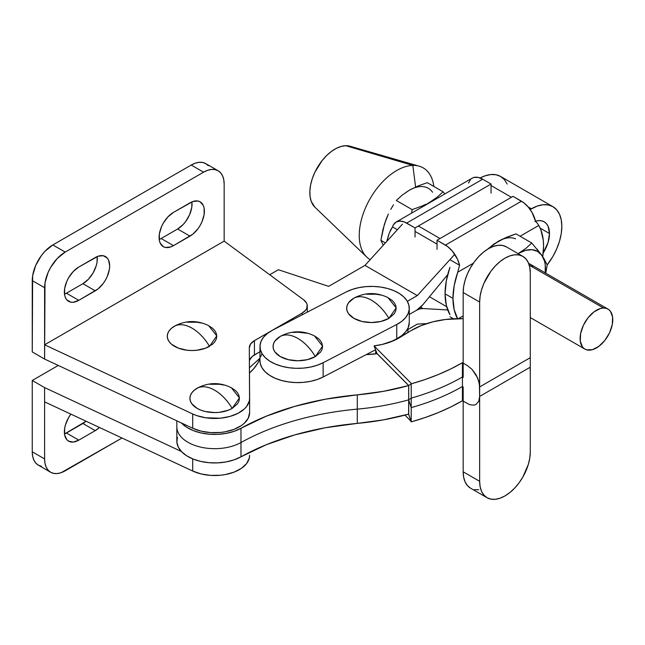 <?xml version="1.0" encoding="UTF-8"?>
<svg xmlns="http://www.w3.org/2000/svg" width="645" height="645" viewBox="0 0 645 645"><rect width="100%" height="100%" fill="white"/><g stroke="black" fill="none" stroke-linecap="round" stroke-linejoin="round"><path stroke-width="0.97" d="M408.664 399.836L408.664 399.924A182.285 105.24 0 0 0 408.712 399.916L408.664 399.836A182.285 105.24 180 0 1 357.282 409.132L357.282 423.394L383.573 419.847L408.712 414.082A182.285 105.24 0 0 1 408.664 414.098L408.664 404.584L408.664 414.098A182.285 105.24 0 0 1 357.282 423.394A215.486 124.404 0 0 0 240.98 456.813L266.369 444.679L294.668 434.924L325.209 427.772L357.282 423.394L357.282 409.132A182.285 105.24 0 0 0 408.664 399.836A182.285 105.24 0 0 0 408.712 399.819A182.285 105.24 180 0 1 408.664 399.836L411.204 407.608L411.204 398.102L408.712 399.795L408.712 414.259L411.204 421.878L411.204 407.608A188.114 108.602 0 0 0 462.425 386.5L462.425 376.986A188.114 108.602 180 0 1 411.204 398.102L411.204 407.608L408.712 399.989L408.583 414.114L411.204 421.878A188.114 108.602 0 0 0 411.558 421.782L425.369 417.46L438.511 412.502L450.895 406.922L462.425 400.763L463.175 401.198L463.175 386.927L462.425 386.5L462.425 376.986L463.175 377.422L463.175 292.54L463.175 363.151L467.294 365.53L462.425 362.724L450.895 368.875L438.511 374.455L425.369 379.421L411.558 383.735A188.114 108.602 180 0 1 411.204 383.839L408.712 385.525L377.011 353.508L374.068 345.881L382.332 344.406L394.409 340.342L411.018 330.659L421.129 325.628L432.755 321.855L445.453 319.485L463.175 318.67A66.975 38.668 180 0 0 411.018 330.659L399.578 337.617A49.504 28.582 180 0 1 375.68 345.664L374.068 345.881L377.011 353.508L408.712 385.525L408.712 399.795L411.204 398.102A188.114 108.602 0 0 0 462.425 376.986L462.425 362.724L463.175 363.151L463.175 377.422L462.425 376.986L462.425 362.724A188.114 108.602 180 0 1 411.558 383.735L374.068 345.881L411.558 383.735A188.114 108.602 180 0 1 411.204 383.839L411.204 398.102L411.204 383.839L408.712 385.525L408.664 399.836M408.712 395.127L408.664 399.739L408.712 395.127M506.39 246.89L502.552 245.471L498.174 245.294L493.425 246.374L488.483 248.664L483.548 252.082L478.8 256.492L474.422 261.725L470.584 267.578L467.44 273.827L465.101 280.236L463.658 286.549L463.175 292.54L479.654 302.045L479.654 386.927L530.279 357.669L530.279 272.787L530.279 367.174L530.279 357.669L479.654 386.927L478.711 380.921L476.034 374.753L472.019 369.343L467.294 365.53L472.019 369.343L477.566 377.801L479.412 384.009L479.654 396.433L479.654 302.045L480.138 296.055L481.581 289.742L483.919 283.332L490.901 271.231L495.279 265.998L500.028 261.588L504.962 258.169L509.905 255.88L514.654 254.799L519.032 254.977L522.869 256.396L526.014 259.008L528.352 262.709L529.795 267.361L530.279 272.787A35.814 20.672 -60 0 0 522.861 256.387A35.814 20.672 -60 0 0 495.279 265.998A35.814 20.672 -60 0 0 479.654 302.045L463.175 292.54A35.814 20.672 120 0 1 478.8 256.492A35.814 20.672 120 0 1 506.381 246.882L522.861 256.387M404.955 415.106L410.986 421.193L404.955 415.106M487.064 497.706L490.901 499.133L495.279 499.303L500.028 498.222L504.962 495.932L509.905 492.514L514.654 488.104L519.032 482.879L522.869 477.018L528.352 464.36L529.795 458.047L530.279 452.056L530.279 367.174L530.279 452.056A35.814 20.672 -60 0 1 514.654 488.104A35.814 20.672 -60 0 1 487.072 497.714L483.919 495.094L481.581 491.393L480.138 486.741L479.654 481.315L479.654 396.433L530.279 367.174L530.045 369.827L530.279 367.174L479.654 396.433L478.711 401.351L476.034 404.431L474.156 405.133L469.705 404.689L462.425 400.763L462.425 386.5A188.114 108.602 180 0 1 411.204 407.608L411.204 421.878A188.114 108.602 180 0 0 411.558 421.782A188.114 108.602 0 0 0 462.425 400.763L462.425 386.5L463.175 386.927L463.175 401.198L469.705 404.689L474.156 405.133L476.034 404.431L478.711 401.351L479.654 396.433L479.654 481.315L463.175 471.809A35.814 20.672 120 0 0 470.592 488.209L487.072 497.714A35.814 20.672 -60 0 1 479.654 481.315L463.175 471.809L463.175 401.198L463.175 471.809L463.658 477.236L465.101 481.888L467.44 485.588L470.584 488.2M177.399 437.302L176.883 442.276L178.334 447.187L181.672 451.782L186.719 455.822L193.226 459.095L200.845 461.433L209.182 462.715L217.808 462.868L226.266 461.893L234.127 459.837L240.98 456.813L240.98 442.543A37.853 21.857 180 0 1 199.894 446.937A37.853 21.857 180 0 1 176.827 426.821A37.853 21.857 0 0 0 199.894 446.937A37.853 21.857 0 0 0 240.98 442.543A215.486 124.404 180 0 1 357.282 409.132A215.486 124.404 0 0 0 240.98 442.543L240.98 428.28L234.127 431.312L226.266 433.359L217.808 434.335L209.182 434.182L200.845 432.9L193.226 430.562L186.719 427.288L181.382 422.951A37.853 21.857 180 0 0 240.98 428.28A215.486 124.404 180 0 1 357.282 394.861L325.209 399.239L294.668 406.39L266.369 416.146L240.98 428.28L240.98 456.813A37.853 21.857 0 0 1 199.894 461.207A37.853 21.857 0 0 1 176.827 441.091L176.827 420.822M408.664 404.584L408.664 399.924L408.664 404.584M377.091 353.678L408.664 385.565L383.573 391.313L357.282 394.861L357.282 409.132L357.282 394.861A182.285 105.24 180 0 0 408.664 385.565L408.664 395.079L408.664 385.565L377.091 353.678A55.325 31.944 180 0 1 366.255 354.597L377.172 353.67A55.325 31.944 180 0 1 377.091 353.678M249.47 372.987L253.808 368.626L257.911 362.885L259.967 358.596A75.707 43.715 180 0 1 249.47 372.987M260.572 356.87L261.83 353.984M375.68 350.042L375.68 353.871L375.68 350.042M474.422 489.628L478.8 489.797M192.033 328.152C198.765 332.143 204.594 338.206 209.536 346.341L216.776 335.868L208.609 325.628C197.555 320.218 186.502 320.218 175.448 325.628L174.529 326.136C179.463 323.701 185.3 324.37 192.033 328.152A35.886 20.721 -120 0 0 174.529 326.136A24.752 14.287 0 0 0 174.529 346.341A24.752 14.287 0 0 0 209.536 346.341A35.886 20.721 -120 0 0 192.033 328.152M214.68 390.209C221.412 394.2 227.25 400.263 232.184 408.398L239.424 397.925L231.265 387.685C220.211 382.275 209.157 382.275 198.104 387.685L197.177 388.185C202.119 385.75 207.948 386.428 214.68 390.209A35.886 20.721 -120 0 0 197.177 388.185A24.752 14.287 0 0 0 197.177 408.398A24.752 14.287 0 0 0 232.184 408.398A35.886 20.721 -120 0 0 214.68 390.209M50.633 472.253L38.281 465.118A29.122 16.81 120 0 1 32.25 451.79L32.25 380.461L58.26 365.441L32.25 380.461L32.25 451.79L44.602 458.918L44.997 463.328L46.174 467.117L48.077 470.124L50.633 472.253L53.753 473.406L57.316 473.551L61.178 472.672L122.002 438.011L65.193 470.81A29.122 16.81 -60 0 1 50.633 472.253A29.122 16.81 -60 0 1 44.602 458.918L44.602 387.597L32.25 380.461L44.602 387.597L181.382 451.484L44.602 387.597L44.602 401.859L192.702 471.035L192.702 458.885L192.702 471.035A34.943 20.172 0 0 0 229.733 473.559A34.943 20.172 0 0 0 249.623 455.354A34.943 20.172 0 0 0 249.623 455.281L249.292 458.119L246.6 463.57L241.383 468.367L234.062 472.14L225.21 474.591L220.429 475.252L210.617 475.389L201.127 473.946L192.702 471.035L44.602 401.859L44.602 458.918L32.25 451.79L32.645 456.2L33.814 459.982L35.717 462.997L38.281 465.118L41.401 466.271M86.091 421.241L64.5 433.972A20.382 11.771 120 0 0 66.427 433.005L78.787 440.14L95.258 430.626L99.459 427.482A20.382 11.771 -60 0 1 95.258 430.626L82.899 423.499A20.382 11.771 120 0 0 86.091 421.241M70.886 414.138L68.596 417.613L65.468 424.813L64.645 428.409L64.645 434.899L66.798 439.664L68.596 441.148L73.272 442.059L78.787 440.14A20.382 11.771 -60 0 1 68.596 441.148A20.382 11.771 -60 0 1 70.886 414.138M82.899 423.499L95.258 430.626L78.787 440.14L66.427 433.005L82.899 423.499M78.787 267.046L95.258 257.54A20.382 11.771 -60 0 1 105.449 256.533A20.382 11.771 -60 0 1 108.57 272.859A20.382 11.771 -60 0 1 95.258 290.822L82.899 283.695A20.382 11.771 120 0 0 97.185 256.573L97.04 262.136L96.218 265.732L93.098 272.932L88.421 279.245L82.899 283.695L95.258 290.822L78.787 300.336L66.427 293.201L82.899 283.695L66.427 293.201L78.787 300.336A20.382 11.771 -60 0 1 68.596 301.344A20.382 11.771 -60 0 1 65.468 285.009A20.382 11.771 -60 0 1 78.787 267.046L73.272 271.497L68.596 277.81L66.798 281.365L64.645 288.605L64.645 295.104L65.468 297.748L66.798 299.861L70.781 302.15L73.272 302.255L78.787 300.336L98.072 288.879L103.265 283.397L105.449 280.067L107.239 276.512L109.392 269.263L109.674 265.861L108.57 260.128L107.239 258.016L103.265 255.718L98.072 256.234L78.787 267.046M64.5 294.168A20.382 11.771 120 0 0 66.427 293.201L64.5 294.168M177.617 229.007L189.977 236.143L173.497 245.648L161.145 238.521L177.617 229.007A20.382 11.771 120 0 0 191.904 201.893L191.758 207.448L189.606 214.696L185.623 221.582L183.132 224.557L177.617 229.007L161.145 238.521L173.497 245.648A20.382 11.771 -60 0 1 163.306 246.664A20.382 11.771 -60 0 1 160.186 230.33A20.382 11.771 -60 0 1 173.497 212.366L189.977 202.852A20.382 11.771 -60 0 1 200.168 201.845A20.382 11.771 -60 0 1 203.288 218.179A20.382 11.771 -60 0 1 189.977 236.143L177.617 229.007M159.218 239.48A20.382 11.771 120 0 0 161.145 238.521L159.218 239.48M249.623 398.36L249.623 398.223A34.943 20.172 180 0 1 249.623 398.288A34.943 20.172 180 0 1 229.733 416.501A34.943 20.172 180 0 1 192.702 413.977L192.702 428.24L44.602 359.063L44.997 282.865L48.077 272.521L50.633 267.441L57.316 258.427L65.193 252.074L203.562 172.183L207.577 170.32L211.439 169.441L215.003 169.587L218.123 170.74L220.687 172.868L222.589 175.875L223.759 179.665L224.154 184.075L224.154 241.133L44.602 344.793L192.702 413.977L192.702 428.24A34.943 20.172 0 0 0 229.733 430.763A34.943 20.172 0 0 0 249.623 412.558A34.943 20.172 0 0 0 249.623 412.486L249.317 347.792A17.471 10.086 180 0 1 249.317 347.76A17.471 10.086 180 0 1 254.436 340.625L302.15 313.083L302.15 314.833L302.15 313.083L305.73 310.092L306.762 308.366L307.141 304.738L306.48 302.948L303.553 299.731L224.154 241.133L224.154 184.075A29.122 16.81 -60 0 0 218.123 170.74L205.771 163.612A29.122 16.81 120 0 0 191.21 165.047L52.842 244.939A29.122 16.81 120 0 0 32.25 280.599L44.602 287.735A29.122 16.81 -60 0 1 65.193 252.074L52.842 244.939L65.193 252.074L203.562 172.183L191.21 165.047L203.562 172.183A29.122 16.81 -60 0 1 218.123 170.74M173.497 212.366L167.982 216.817L163.306 223.122L161.516 226.677L159.363 233.925L159.363 240.416L160.186 243.068L163.306 246.664L165.491 247.47L170.691 246.954L173.497 245.648L192.782 234.2L197.983 228.717L200.168 225.379L201.958 221.824L204.11 214.583L204.11 208.093L203.288 205.441L200.168 201.845L197.983 201.038L192.782 201.554L173.497 212.366M303.553 299.731A17.471 10.086 180 0 1 307.27 305.948A17.471 10.086 180 0 1 302.15 313.083L254.436 340.625L254.436 354.895L254.436 340.625L250.639 343.914L249.317 347.76L249.623 398.223L249.292 401.053L246.6 406.503L244.286 409.011L237.957 413.34L229.789 416.485L220.429 418.194L205.779 417.799L196.733 415.606L192.702 413.977L44.602 344.793L44.602 359.063L32.25 351.928L32.25 280.599L44.602 287.735L44.602 344.793L224.154 241.133L303.553 299.731M249.647 360.079L252.26 356.427L259.967 351.694L254.436 354.895A17.471 10.086 0 0 0 249.397 361.055M208.327 165.733L205.771 163.612L202.651 162.451L199.087 162.314L195.225 163.185L191.21 165.047L52.842 244.939L44.965 251.3L41.401 255.549L35.717 265.385L32.645 275.738L32.25 351.928L44.602 359.063L192.702 428.24L201.127 431.15L210.617 432.593L220.429 432.456L225.21 431.795L234.062 429.344L241.383 425.571L244.286 423.273L248.277 418.097L249.623 412.486M231.128 387.613L235.264 390.354L237.545 392.821L238.956 395.506L239.432 398.288L238.956 401.077L237.545 403.762L232.184 408.398L228.435 410.172L219.51 412.308L214.68 412.582L205.207 411.494L200.934 410.172L197.177 408.398L191.815 403.762L190.404 401.077L189.928 398.288L190.404 395.506L191.815 392.821L194.105 390.354L198.233 387.613M209.851 384.275L219.51 384.275L224.154 385.089M208.48 325.556L212.616 328.297L214.898 330.772L216.309 333.449L216.785 336.239L216.309 339.028L214.898 341.705L212.616 344.18L205.787 348.123L196.862 350.251L192.033 350.525L187.203 350.251L178.278 348.123L171.449 344.18L169.167 341.705L167.756 339.028L167.281 336.239L167.756 333.449L169.167 330.772L171.449 328.297L175.585 325.556M187.203 322.218L196.862 322.218L201.506 323.032M603.47 308.02L529.271 265.184L603.47 308.02A23.091 13.335 -60 0 1 607.993 309.1A23.091 13.335 -60 0 1 609.783 332.272A23.091 13.335 -60 0 1 589.417 350.171A23.091 13.335 -60 0 1 584.894 349.098A23.091 13.335 -60 0 1 583.104 325.918A23.091 13.335 -60 0 1 603.47 308.02L606.211 308.35L608.574 309.471L610.476 311.35L612.605 317.058L612.274 324.588L609.533 332.812L604.8 340.471L598.794 346.397L592.433 349.687L586.676 349.848L584.314 348.719L582.411 346.841L580.282 341.141L580.613 333.602L583.354 325.378L588.087 317.719L594.093 311.793L600.455 308.503L603.47 308.02M314.921 207.198L311.269 201.482L310.084 196.644L309.858 191.097L310.592 185.05L312.269 178.738L314.808 172.4L322.089 160.621L326.547 155.63L331.328 151.502L336.247 148.398L341.116 146.439L345.752 145.697L412.832 165.41L415.598 187.042L412.832 165.41A52.995 30.597 120 0 0 366.118 206.464A52.995 30.597 120 0 0 370.19 259.661A52.995 30.597 -60 0 1 366.739 257.057A52.995 30.597 -60 0 1 367.714 203.119A52.995 30.597 -60 0 1 412.832 165.41L345.752 145.697A35.523 20.511 120 0 0 315.51 170.973A35.523 20.511 120 0 0 314.849 207.126L366.739 257.057M450.025 316.776L453.491 318.775L450.025 316.776M445.066 293.814A64.298 37.12 120 0 0 449.944 314.663L446.3 305.262L445.066 293.814L446.3 280.93L449.944 267.32A64.298 37.12 120 0 0 445.066 293.814L452.967 298.377L445.066 293.814M457.515 318.638A64.298 37.12 -60 0 1 452.967 298.377L454.177 309.697L457.732 319.025M493.361 244.64L502.205 239.239L515.952 233.869L531.754 242.996L515.952 233.869L506.599 237.255L498.101 241.407L487.556 249.22L494.36 243.762L502.842 239.166M536.995 249.035L543.679 258.073L547.21 264.982L545.751 273.166L547.21 264.982L541.873 255.372L544.549 261.281L545.235 264.853L545.235 272.924M531.754 242.996L541.873 255.372A37.853 21.857 -60 0 0 518.693 253.3A37.853 21.857 -60 0 0 518.104 253.646L525.885 248.398L531.754 242.996L525.885 248.398L518.693 253.3L525.619 250.349L532.077 249.712L537.624 251.421L541.873 255.372A37.853 21.857 -60 0 1 545.235 272.867M532.722 266.458L530.827 264.587L528.457 263.458M515.597 238.827A37.853 21.857 120 0 0 498.101 241.407M473.349 263.216L457.732 272.23L454.177 285.662L452.967 298.377A64.298 37.12 -60 0 1 457.732 272.23L459.579 265.264L450.025 259.75L459.579 265.264L457.732 272.23L473.349 263.216M458.426 318.622L463.175 315.881L458.426 318.622M445.437 245.1A20.963 12.102 60 0 1 459.579 265.264L457.499 259.226L452.218 250.913L447.775 246.664L437.036 240.246L437.036 249.373L437.036 240.246L445.437 245.1L521.45 201.208L445.437 245.1M535.6 221.38A20.963 12.102 -120 0 0 521.45 201.208L513.049 196.354L437.036 240.246L513.049 196.354L523.788 202.772L528.239 207.021L532.004 212.39L535.6 221.38L537.414 223.404L535.6 221.38M538.801 225.428L537.414 223.404L538.801 225.428A64.298 37.12 -60 0 1 542.727 256.605L543.566 246.076L543.267 240.198L540.865 229.805L538.801 225.428L520.063 236.247L538.801 225.428M472.108 178.189L473.882 177.448L478.042 177.375L482.662 179.189A20.963 12.102 -120 0 0 472.18 178.149L396.159 222.041A20.963 12.102 60 0 1 406.64 223.081L482.662 179.189L491.063 184.043L491.063 193.169L491.063 184.043L482.662 179.189L406.64 223.081L415.041 227.927L491.063 184.043L415.041 227.927L404.302 221.944L399.86 221.058L396.086 222.082L393.369 224.903L392.491 226.911A20.963 12.102 60 0 1 396.159 222.041M390.677 229.878L392.491 226.911L389.29 233.095L390.677 229.878M397.368 229.733L392.491 226.911L397.368 229.733M389.29 233.095A64.298 37.12 120 0 0 386.855 241.311L389.29 233.095M468.512 183.027L470.6 179.391M415.041 237.062L415.041 227.927L415.041 237.062M444.921 193.887L443.05 191.783L437.181 197.185L429.989 202.087A37.853 21.857 -60 0 1 434.399 199.966M412.147 209.625L411.591 213.132L412.147 209.625L421.564 206.215L412.147 209.625L396.336 200.498L402.254 195.064L409.398 190.202L417.896 186.042L427.248 182.656L417.896 186.042L409.406 190.194L402.254 195.064L396.336 200.498L412.147 209.625M425.926 204.247L421.564 206.215L425.926 204.247M425.579 205.054A37.853 21.857 -60 0 1 429.989 202.087L437.181 197.185L443.05 191.783L427.248 182.656L443.05 191.783M393.45 204.828L390.773 209.335L393.45 204.828M388.346 214.067L386.218 219.034L388.346 214.067M384.67 223.557L386.218 219.034L382.961 229.467L380.881 240.335L383.251 245.285L380.881 240.335L384.42 224.194L388.161 214.551M432.577 192.266A37.853 21.857 120 0 0 409.398 190.202L405.907 192.484M380.881 240.335L385.379 242.931L380.881 240.335M425.249 205.312L429.989 202.087L434.73 199.837M345.752 145.697L350.025 146.213A35.523 20.511 120 0 0 345.752 145.697M412.832 165.41A52.995 30.597 -60 0 1 419.202 166.184A52.995 30.597 -60 0 1 433.843 186.47A52.995 30.597 120 0 0 412.832 165.41M607.993 309.1L530.238 264.208A23.091 13.335 120 0 0 528.698 263.531M314.268 335.803L318.404 338.544L320.694 341.02L322.097 343.696L322.573 346.486L322.097 349.276L320.694 351.952L315.324 356.588A35.886 20.721 -120 0 0 297.821 338.399C304.553 342.39 310.39 348.453 315.324 356.588L322.565 346.115L314.405 335.876C303.352 330.466 292.298 330.466 281.244 335.876L280.325 336.384C285.259 333.949 291.097 334.618 297.821 338.399A35.886 20.721 -120 0 0 280.325 336.384L281.381 335.803M387.863 297.571L391.999 300.312L394.288 302.779L395.691 305.464L396.167 308.245L395.691 311.035L394.288 313.72L388.919 318.356A35.886 20.721 -120 0 0 371.415 300.167C378.147 304.158 383.985 310.221 388.919 318.356L396.159 307.883L388 297.635C376.946 292.233 365.892 292.233 354.839 297.635L353.92 298.143C358.854 295.708 364.683 296.386 371.415 300.167A35.886 20.721 -120 0 0 353.92 298.143L354.976 297.571M259.967 360.668L260.362 363.885L262.136 368.037L265.288 371.923L269.683 375.374L275.165 378.26L281.518 380.477L288.5 381.929L295.829 382.574L303.247 382.38L310.455 381.356L317.171 379.534L323.145 376.994L323.145 362.732A37.853 21.857 180 0 1 282.421 366.449A37.853 21.857 180 0 1 259.967 346.486A37.853 21.857 180 0 1 272.504 330.24L346.099 292A37.853 21.857 180 0 1 399.553 293.628L394.079 290.742L387.726 288.525L380.744 287.065L373.407 286.42L365.997 286.622L358.789 287.646L352.073 289.46L346.099 292L272.504 330.24L267.498 333.401L263.66 337.069L261.136 341.1L260.024 345.333L260.362 349.614L262.136 353.774L265.288 357.653L269.683 361.103L275.165 363.99L281.518 366.207L288.5 367.666L295.829 368.311L303.247 368.118L310.455 367.086L317.171 365.272L323.145 362.732L396.74 324.491L401.746 321.331L405.584 317.663L408.108 313.631L409.22 309.398L408.882 305.117L407.108 300.957L403.955 297.079L399.553 293.628A37.853 21.857 180 0 1 409.277 308.245A37.853 21.857 180 0 1 396.74 324.491L396.74 338.762L401.746 335.594L405.584 331.925L408.108 327.902L409.277 322.427M292.999 332.473L297.821 332.191L307.294 333.28M315.324 356.588L307.294 359.684L297.821 360.773L288.355 359.684L280.325 356.588L274.955 351.952L273.553 349.276L273.077 346.486L273.553 343.696L274.955 341.02L280.325 336.384A24.752 14.287 0 0 0 280.325 356.588A24.752 14.287 0 0 0 315.324 356.588M366.586 294.233L376.245 294.233L380.889 295.047M388.919 318.356L380.889 321.452L371.415 322.54L361.942 321.452L353.92 318.356L348.55 313.72L347.139 311.035L346.663 308.245L347.139 305.464L348.55 302.779L353.92 298.143A24.752 14.287 0 0 0 353.92 318.356A24.752 14.287 0 0 0 388.919 318.356M259.967 346.486L259.967 360.749A37.853 21.857 0 0 0 282.421 380.719A37.853 21.857 0 0 0 323.145 376.994L375.567 349.759L323.145 376.994L323.145 362.732L396.74 324.491L396.74 338.762A37.853 21.857 0 0 0 409.277 322.516L409.277 308.245M390.806 341.842L396.74 338.762L390.806 341.842M491.063 185.534L511.429 197.289L491.063 185.534M528.191 206.972L531.367 208.803A43.094 24.881 -60 0 1 552.91 206.666A43.094 24.881 -60 0 1 561.835 226.395L561.255 219.864L559.521 214.269L556.7 209.81L552.91 206.666L548.29 204.957L543.025 204.747L537.309 206.045L530.158 209.496L531.367 208.803L528.191 206.972M507.22 184.075L504.398 179.616L500.609 176.472A43.094 24.881 120 0 0 480.162 177.996L485.008 175.851L490.724 174.553L495.997 174.763L500.609 176.472L552.91 206.666M549.484 233.53A25.623 14.795 -60 0 1 543.195 253.009L548.105 242.327L549.484 233.53L540.188 228.161L549.484 233.53A25.623 14.795 -60 0 0 544.178 221.799L546.428 223.662L548.105 226.314L549.484 233.53M249.438 367.739L259.967 358.225L249.438 367.739M429.449 296.756L446.663 306.697L429.449 296.756M420.572 307.205L422.846 308.52L447.719 309.955L422.846 308.52L420.572 307.205M416.573 310.261A18.632 10.763 -60 0 1 422.846 308.52L419.814 308.882L416.573 310.261L409.277 314.478L416.573 310.261L422.846 304.754A18.632 10.763 -60 0 1 416.573 310.261L409.277 314.478L416.573 310.261M447.719 274.601L422.846 304.754L447.719 274.601M535.56 221.211A25.623 14.795 -60 0 1 544.178 221.799L541.429 220.775L538.301 220.655L534.899 221.428M407.938 329.506L417.291 324.113L426.659 323.613L417.291 324.113L407.938 329.506M547.186 264.926L552.91 256.428L556.7 248.906L559.521 241.198L561.255 233.595L561.835 226.395A43.094 24.881 -60 0 1 547.186 264.926M454.741 254.34L417.291 295.579L407.326 301.336A17.471 10.086 180 0 1 407.503 301.231L417.291 295.579L364.989 265.385L328.644 286.372L364.989 265.385L402.44 224.146L364.989 265.385L417.291 295.579L454.741 254.34M278.398 269.731L269.707 274.754L278.398 269.731L328.644 286.372L278.398 269.731M440.027 238.513L418.363 226.008L440.027 238.513M415.041 231.426L437.036 244.116L415.041 231.426M307.27 305.98L307.27 312.18M249.623 398.288L249.623 412.558M530.279 317.558L584.854 349.074M419.202 166.184L350.017 146.213M407.938 328.257L407.938 332.53"/></g></svg>
